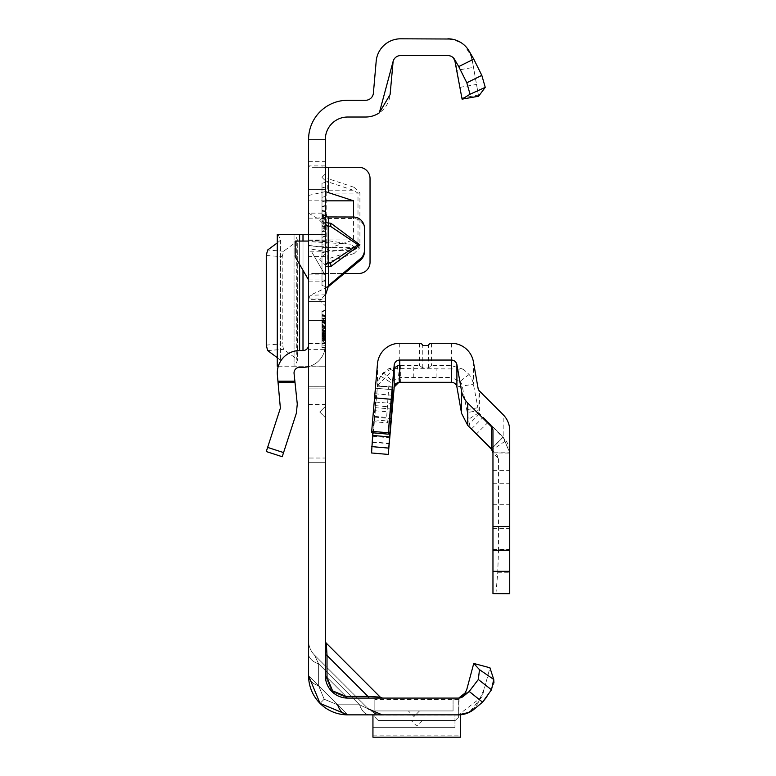 <?xml version="1.0" encoding="UTF-8"?>
<svg xmlns="http://www.w3.org/2000/svg" width="776" height="776" viewBox="0 0 776 776"><rect width="100%" height="100%" fill="white"/><g stroke="black" fill="none" stroke-linecap="round" stroke-linejoin="round"><path stroke-width="0.58" stroke-dasharray="3.88 2.91" d="M325.348 300.283L325.348 305.87L325.348 300.283M325.348 412.027L325.348 417.614L325.348 412.027M325.348 249.998L325.348 218.153L325.348 249.998M308.586 249.998L308.586 218.153L308.586 249.998M325.348 374.032L325.348 343.584L325.348 374.032M308.586 374.032L308.586 343.584L308.586 374.032M308.586 241.588L308.586 320.401L308.586 189.654L308.586 241.588L350.694 244.159L353.575 246.467L350.694 248.456L328.694 251.831L308.586 248.756M325.348 213.138L325.348 320.401L325.348 189.654L325.348 213.138L308.586 213.138L317.045 218.153A20.118 1.756 180 0 0 328.694 218.483L353.274 218.483A11.174 11.136 180 0 1 364.448 229.609L364.448 228.154M325.348 220.384L325.348 225.971L325.348 220.384M325.348 259.494L325.348 265.082L325.348 259.494M413.957 710.942L408.37 710.942L413.957 710.942M416.751 720.438L411.164 720.438L416.751 720.438M325.348 675.741A3.356 1.94 0 0 0 327.016 677.419L332.584 690.853L346.018 696.412A3.356 1.94 -90 0 0 347.696 698.09A3.356 1.94 -90 0 1 346.018 696.412L327.016 677.419L332.584 690.853L346.018 696.412A3.356 1.94 -90 0 0 347.696 698.09A3.356 1.94 -90 0 1 346.018 696.412L327.016 677.419A3.356 1.94 0 0 1 325.348 675.741L347.696 698.09L331.885 691.542L325.348 675.741L347.696 698.09L331.885 691.542L325.348 675.741A3.356 1.94 0 0 0 327.016 677.419L332.584 690.853L346.018 696.412L327.016 677.419A3.356 1.94 0 0 1 325.348 675.741A22.349 22.349 0 0 0 347.696 698.09L331.885 691.542L325.348 675.741A3.356 1.94 0 0 0 327.016 677.419A3.356 1.94 0 0 1 325.348 675.741L347.696 698.09L331.885 691.542L325.348 675.741L347.696 698.09L382.607 698.09L347.696 698.09A3.356 1.94 -90 0 1 346.018 696.412L327.016 677.419A3.356 1.94 0 0 1 325.348 675.741L325.348 640.83A3.356 3.356 0 0 0 326.327 643.197L327.016 655.468A3.356 1.94 180 0 1 325.348 653.79L325.348 640.83A3.356 3.356 0 0 0 326.327 643.197L327.016 655.468A3.356 1.94 180 0 1 325.348 653.79L325.348 139.37L325.348 301.398L325.348 274.888L308.586 274.888L312.398 273.462L344.505 273.462M382.607 698.09L380.23 697.11L382.607 698.09L380.23 697.11L367.97 696.412A3.356 1.94 -90 0 0 369.648 698.09A3.356 1.94 90 0 1 367.97 696.412A3.356 1.94 -90 0 0 369.648 698.09A3.356 1.94 90 0 1 367.97 696.412A3.356 1.94 -90 0 0 369.648 698.09L382.607 698.09L369.648 698.09A3.356 1.94 -90 0 1 367.97 696.412L380.23 697.11L326.327 643.197L327.016 655.468A3.356 1.94 180 0 1 325.348 653.79L325.348 640.83A3.356 3.356 0 0 0 326.327 643.197L380.23 697.11L367.97 696.412L380.23 697.11L367.97 696.412L380.23 697.11L367.97 696.412L327.016 655.468L326.327 643.197L327.016 655.468A3.356 1.94 180 0 1 325.348 653.79L325.348 640.83M337.638 704.792L318.635 685.8L318.635 663.849A20.118 11.611 180 0 1 308.586 653.79A20.118 11.611 180 0 0 318.635 663.849A20.118 11.611 180 0 1 308.586 653.79L308.586 675.741L308.586 653.79A20.118 11.611 180 0 0 318.635 663.849L314.474 655.051L368.387 708.963L314.474 655.051A20.118 20.118 0 0 1 308.586 640.83A20.118 20.118 0 0 0 314.474 655.051L318.635 663.849L318.635 685.8L318.635 663.849L359.589 704.792L337.638 704.792L318.635 685.8L318.635 663.849L318.635 685.8L318.635 663.849L359.589 704.792L337.638 704.792L318.635 685.8L318.635 663.849L359.589 704.792L318.635 663.849L359.589 704.792L337.638 704.792L359.589 704.792L337.638 704.792L359.589 704.792L318.635 663.849L318.635 685.8L324.203 699.234L337.638 704.792L318.635 685.8A20.118 11.611 0 0 1 308.586 675.741A20.118 11.611 0 0 0 318.635 685.8A20.118 11.611 0 0 1 308.586 675.741A20.118 11.611 0 0 0 318.635 685.8A20.118 11.611 0 0 1 308.586 675.741A20.118 11.611 0 0 0 318.635 685.8A20.118 11.611 0 0 1 308.586 675.741A20.118 11.611 0 0 0 318.635 685.8L324.203 699.234L320.042 703.395L308.586 675.741L308.586 640.83L308.586 675.741L308.586 640.83L308.586 675.741L320.042 703.395L324.203 699.234L337.638 704.792L359.589 704.792L318.635 663.849A20.118 11.611 0 0 1 308.586 653.79L308.586 675.741L347.696 714.851L320.042 703.395L324.203 699.234L337.638 704.792L359.589 704.792A20.118 11.611 90 0 0 369.648 714.851A20.118 11.611 -90 0 1 359.589 704.792A20.118 11.611 90 0 0 369.648 714.851A20.118 11.611 -90 0 1 359.589 704.792A20.118 11.611 90 0 0 369.648 714.851A20.118 11.611 -90 0 1 359.589 704.792A20.118 11.611 90 0 0 369.648 714.851A20.118 11.611 -90 0 1 359.589 704.792L318.635 663.849L314.474 655.051L318.635 663.849A20.118 11.611 0 0 1 308.586 653.79L308.586 640.83A20.118 20.118 0 0 0 314.474 655.051L368.387 708.963L359.589 704.792L368.387 708.963L359.589 704.792L368.387 708.963L359.589 704.792L368.387 708.963L359.589 704.792L368.387 708.963L314.474 655.051L318.635 663.849A20.118 11.611 0 0 1 308.586 653.79L308.586 640.83A20.118 20.118 0 0 0 314.474 655.051L318.635 663.849A20.118 11.611 0 0 1 308.586 653.79L308.586 675.741L347.696 714.851L382.607 714.851L347.696 714.851L382.607 714.851L347.696 714.851L382.607 714.851L347.696 714.851L382.607 714.851L347.696 714.851L320.042 703.395L324.203 699.234L337.638 704.792A20.118 11.611 -90 0 0 347.696 714.851A20.118 11.611 -90 0 1 337.638 704.792A20.118 11.611 -90 0 0 347.696 714.851A20.118 11.611 -90 0 1 337.638 704.792A20.118 11.611 -90 0 0 347.696 714.851A20.118 11.611 -90 0 1 337.638 704.792A20.118 11.611 -90 0 0 347.696 714.851L320.042 703.395L308.586 675.741L308.586 139.37L325.348 139.37L325.348 187.288A3.356 3.026 0 0 0 327.734 190.188L327.734 181.778A3.356 3.026 180 0 1 325.348 178.878L328.694 178.878L327.734 181.778L353.119 190.188L354.079 187.288L359.928 193.088L359.928 247.689L354.079 253.49L353.119 250.59L357.998 247.689L326.774 247.689L326.774 193.088L327.734 190.188L353.119 190.188L357.998 193.088L357.998 247.689L359.928 247.689M325.348 177.345L325.348 180.76L325.348 177.345M325.348 237.466L325.348 239.406L325.348 237.466M325.348 235.526L321.991 237.456L325.348 239.406M321.991 224.06L321.991 285.519L321.991 224.06M321.991 252.151L325.348 253.054L325.348 182.379L325.348 253.054L325.348 182.379L325.348 253.054L321.991 252.151L325.348 253.054L321.991 252.151L321.991 183.272L325.348 182.379L321.991 183.272L321.991 252.151L325.348 253.054L321.991 252.151L321.991 218.483L325.348 219.385L321.991 218.483L321.991 226.078L321.991 214.69L325.348 213.798L321.991 214.69L325.348 213.798L321.991 214.69L321.991 252.151L325.348 253.054L321.991 252.151L321.991 218.483L325.348 219.385L321.991 218.483L321.991 214.69L325.348 213.798L321.991 214.69L321.991 252.151L325.348 253.054L321.991 252.151L321.991 248.369L325.348 247.466L321.991 248.369L321.991 218.483L325.348 219.385L321.991 218.483L321.991 226.078L325.348 226.98L321.991 226.078L321.991 214.69L325.348 213.798L321.991 214.69L321.991 252.151L321.991 248.369L325.348 247.466L321.991 248.369L321.991 218.483L325.348 219.385L321.991 218.483L321.991 214.69L325.348 213.798L321.991 214.69L321.991 248.369L325.348 247.466L321.991 248.369L321.991 201.139L321.991 252.151L325.348 253.054L321.991 252.151L321.991 214.69L321.991 252.151M308.586 287.43L308.586 139.37L308.586 287.43M325.348 234.507L308.586 234.507L325.348 234.352L325.348 349.355L308.586 349.355L308.586 366.059L325.348 366.214L308.586 366.059M308.586 349.355L308.586 343.923L325.348 343.923M325.348 256.643L308.586 256.643L308.586 343.923M308.586 256.643L308.586 251.211L325.348 251.211M308.586 234.507L308.586 251.211M278.303 366.214L325.348 366.214L325.348 234.352L308.586 234.352L308.586 366.214L294.036 366.214L295.016 366.059L297.412 360.345L297.286 239.668L294.88 234.352L277.401 234.352M308.586 458.024L308.586 388.087L308.586 462.312L308.586 458.024L325.348 458.024L325.348 462.312L325.348 388.087L325.348 458.024L308.586 458.024M308.586 366.621A22.349 22.349 0 0 0 325.348 344.98L325.348 386.787L325.348 344.98A22.349 22.349 0 0 1 308.586 366.621L308.586 386.787L325.348 386.787L325.348 388.087L325.348 386.787L308.586 386.787L308.586 388.087L308.586 344.98L308.586 366.621A22.349 22.349 0 0 1 302.999 367.329L299.623 367.329A5.587 5.587 0 0 0 294.065 373.498L294.88 381.2L278.021 381.2L277.401 375.254A22.349 22.349 0 0 1 299.623 350.568L302.999 350.568A5.587 5.587 0 0 0 308.586 344.98M308.586 279.952L308.586 241.064L308.586 279.952L295.171 256.73L295.171 241.064L308.586 241.064M325.348 349.355L325.348 366.059M325.348 339.529L325.348 318.141L325.348 347.871L325.348 318.141L325.348 339.529L321.991 342.953L325.348 343.477L321.991 342.953L321.991 333.379L325.348 333.379L321.991 333.379L321.991 318.674L325.348 317.782L325.348 348.337L325.348 309.857L325.348 348.337L325.348 309.857L325.348 332.817L325.348 317.782L321.991 318.674L321.991 333.04L325.348 333.04L321.991 333.04L321.991 343.07L325.348 343.603L321.991 343.07L321.991 347.338L325.348 348.24L325.348 317.782L325.348 348.24L325.348 317.782L325.348 348.24L325.348 332.817L325.348 348.24L321.991 347.338L321.991 311.215L321.991 347.435L321.991 310.749L321.991 347.435L321.991 310.749L321.991 347.435L321.991 311.215L321.991 347.435L321.991 319.043L321.991 346.979L321.991 319.043L321.991 346.979L321.991 319.043L321.991 319.576L325.348 318.732L325.348 347.871L325.348 318.732M325.348 328.859L325.348 348.337L325.348 309.857L325.348 348.337L325.348 309.857L325.348 328.859L321.991 328.859L325.348 328.859M325.348 309.857L325.348 348.337L325.348 309.857L321.991 310.749L321.991 347.435L321.991 310.749L325.348 309.857M325.348 348.337L325.348 310.322L325.348 348.337L325.348 310.322L325.348 348.337L325.348 310.322L325.348 348.337L325.348 310.322L325.348 348.337L321.991 347.435L321.991 311.215L321.991 347.435L321.991 311.215L321.991 347.435L321.991 311.215L321.991 347.435L321.991 311.215L321.991 347.435L325.348 348.337L321.991 347.435M325.348 347.871L325.348 330.217L325.348 347.871L321.991 346.979L321.991 319.043L321.991 346.979L325.348 347.871M359.928 193.088L325.348 193.088L325.348 187.288M325.348 193.088L325.348 247.689L326.774 247.689L327.734 250.59A3.356 3.026 180 0 0 325.348 253.49L325.348 247.689M325.348 253.49L325.348 274.888L325.978 273.462L358.861 273.462A11.174 11.174 0 0 0 370.036 262.288L370.036 178.48A11.174 11.174 0 0 0 358.861 167.306L312.398 167.306L308.586 165.889L325.348 165.889M325.348 241.064L325.348 275.461L311.933 252.239L311.933 241.064L325.348 241.064L325.348 275.461L311.933 252.239L311.933 241.064L325.348 241.064M308.586 245.332L328.694 248.184L353.584 239.939L353.584 217.018M325.348 191.614L308.586 195.445M325.348 167.306L312.398 167.306M308.586 240.356L328.694 240.793L350.694 244.159M327.986 286.965L310.051 295.316L308.586 299.643L325.348 299.643M364.448 229.609L364.448 251.599M308.586 301.398L325.348 301.398L308.586 301.398M459.13 698.06L458.655 714.851L458.655 698.09L374.847 698.09L374.847 717.082L374.847 698.09L374.847 710.942L374.847 698.09L458.461 698.09L347.696 698.09A3.356 1.94 -90 0 1 346.018 696.412A3.356 1.94 -90 0 0 347.696 698.09M466.725 689.67L473.748 663.451L489.937 667.787L482.294 696.314L469.315 712.329M473.748 663.451L479.5 669.669L493.73 679.446L489.937 667.787L482.206 696.635L458.461 714.851L460.556 714.851L460.556 737.2L372.946 737.2L372.946 714.851L454.969 714.851L454.969 727.665L454.969 714.851L372.946 714.851L458.461 714.851L372.946 714.851L372.946 727.665L372.946 714.851M308.586 675.741L347.696 714.851A39.11 39.11 0 0 1 308.586 675.741L347.696 714.851L458.461 714.851A24.58 24.58 0 0 0 474.262 709.099M461.788 697.352L458.655 698.09M325.348 231.2L325.348 205.524L325.348 231.2L321.991 231.19L321.991 241.268L321.991 206.426L321.991 231.19M325.348 226.485L325.348 205.96L325.348 226.485L321.991 225.583L321.991 206.862L321.991 240.832L321.991 206.862L321.991 232.208L321.991 206.862L321.991 225.583L325.348 226.485M325.348 218.541L325.348 241.724L325.348 205.96L325.348 241.724L325.348 218.541L321.991 215.486M325.348 224.06L325.348 167.684L325.348 224.06M453.242 57.725A7.818 7.818 0 0 1 455.541 62.022A7.818 7.818 0 0 0 447.839 55.562L400.668 55.562A7.818 7.818 0 0 0 392.879 62.701L390.095 94.585A24.58 24.58 0 0 1 365.603 117.021L347.696 117.021A22.349 22.349 0 0 0 325.348 139.37L308.586 139.37A39.11 39.11 0 0 1 347.696 100.269L365.603 100.269A7.818 7.818 0 0 0 373.392 93.12L376.185 61.236A24.58 24.58 0 0 1 400.668 38.8L447.839 38.8L455.202 39.935L452.117 39.178M458.519 698.09L459.101 698.06A7.818 7.818 0 0 0 463.495 696.256L469.102 691.552L482.672 702.047M447.917 38.8A24.58 24.58 0 0 1 453.698 39.508L453.863 39.547A24.58 24.58 0 0 1 472.05 59.112A24.58 24.58 0 0 0 447.839 38.8M461.895 98.018L478.394 95.108L478.598 96.234L462.089 99.144L456.996 70.276L473.505 67.367L472.05 59.112L472.856 63.69L470.498 54.853L472.05 59.112M478.394 95.108L473.505 67.367M478.598 96.234L472.856 63.69M455.803 63.496L456.996 70.276M321.991 187.064L325.348 187.967L321.991 187.064M321.991 226.078L325.348 226.98L321.991 226.078M321.991 218.483L325.348 219.385L321.991 218.483M321.991 201.139L325.348 202.041L321.991 201.139L321.991 197.346L321.991 201.139L325.348 202.041L321.991 201.139M321.991 197.346L325.348 196.454L321.991 197.346L321.991 183.272L321.991 197.346L325.348 196.454L321.991 197.346M321.991 183.272L325.348 182.379L321.991 183.272L321.991 245.459L321.991 183.272L325.348 182.379L321.991 183.272M321.991 248.369L325.348 247.466L321.991 248.369L321.991 214.69L325.348 213.798L321.991 214.69L321.991 248.369L325.348 247.466L321.991 248.369M321.991 214.69L325.348 213.798L321.991 214.69M325.348 241.724L321.991 240.832L325.348 241.724M325.348 205.96L321.991 206.862L325.348 205.96M325.348 229.143L321.991 232.208M325.348 220.772L321.991 221.664L325.348 220.772M325.348 211.673L321.991 210.781L325.348 211.673M325.348 228.173L321.991 229.075L325.348 228.173M325.348 242.16L321.991 241.268M325.348 222.149L321.991 222.974M325.348 217.765L321.991 218.415M325.348 215.408L321.991 215.418M325.348 211.247L321.991 210.344M325.348 217.338L321.991 216.446L325.348 217.338M325.348 205.524L321.991 206.426M325.348 215.728L321.991 215.728M325.348 223.866L321.991 223.071M325.348 227.659L321.991 226.834M325.348 231.423L321.991 231.423M325.348 236.447L321.991 237.349M325.348 331.624L321.991 330.721L325.348 331.624M325.348 325.639L321.991 326.541L325.348 325.639M321.991 327.006L325.348 326.104L325.348 316.298L321.991 315.395L321.991 327.006L321.991 315.395L325.348 316.298L325.348 326.104L321.991 327.006L325.348 327.909M325.348 310.322L321.991 311.215M325.348 333.331L321.991 334.437L325.348 333.331M325.348 342.361L321.991 343.264M325.348 315.832L321.991 314.93M325.348 323.446L321.991 322.36L325.348 323.446M325.348 322.089L321.991 321.429L325.348 322.089M325.348 334.708L321.991 335.368L325.348 334.708M325.348 334.572L321.991 335.368M325.348 337.026L321.991 337.026M321.991 327.016L325.348 327.676L321.991 328.49M325.348 323.67L321.991 324.261M325.348 320.634L321.991 320.634M325.348 322.903L321.991 321.894M325.348 322.224L321.991 321.429M325.348 320.546L321.991 320.546M325.348 337.143L321.991 337.133M325.348 333.893L321.991 334.902M325.348 336.474L321.991 336.464L325.348 336.454L325.348 342.827L325.348 330.227L325.348 336.454L321.991 337.22L325.348 336.774M325.348 334.815L321.991 335.833L325.348 334.815L321.991 335.833L325.348 334.815L321.991 334.795M325.348 322.389L321.991 323.291M325.348 323.165L321.991 324.688M325.348 316.763L321.991 315.861L325.348 316.763M325.348 310.778L321.991 311.68L325.348 310.778M325.348 330.76L321.991 330.004M325.348 331.507L321.991 330.527M325.348 334.999L321.991 334.999M325.348 342.827L321.991 343.72L325.348 342.827M325.348 335.765L321.991 335.775L325.348 335.765L321.991 335.775L325.348 335.765L321.991 336.755M325.348 327.23L321.991 327.356L325.348 327.278L321.991 327.288L321.991 322.302L321.991 332.458L321.991 327.288M325.348 336.6L321.991 336.59L325.348 336.6M325.348 319.896L325.348 324.717L325.348 320.129L321.991 320.139L325.348 320.129L325.348 315.366L325.348 319.896L321.991 319.896M325.348 319.993L321.991 319.993M325.348 315.366L321.991 314.464M325.348 324.717L321.991 325.61M321.991 323.912L325.348 330.217L321.991 329.325M325.348 315.395L321.991 315.095M325.348 332.079L321.991 331.187L325.348 332.079M325.348 332.012L321.991 332.623M325.348 331.323L321.991 330.954M325.348 321.07L321.991 321.07L325.348 321.099M325.348 316.298L321.991 315.395L325.348 316.298M325.348 322.476L321.991 315.764M325.348 323.767L321.991 317.462M325.348 338.385L321.991 341.828M325.348 336.299L321.991 336.532M325.348 335.504L321.991 336.289L325.348 335.504M325.348 345.446L321.991 344.913L325.348 345.446M325.348 335.494L321.991 335.484L325.348 335.494M325.348 340.305L321.991 340.557L325.348 340.305M325.348 336.076L321.991 337.182M325.348 343.176L325.348 322.835L325.348 343.176L321.991 344.069L321.991 321.943L321.991 344.069L321.991 321.943L321.991 344.069L325.348 343.176L325.348 332.952L321.991 332.952L325.348 332.952L325.348 326.997L321.991 326.638L325.348 326.997L325.348 322.835L321.991 321.943L325.348 322.835L325.348 333.418L321.991 333.418L325.348 333.418L325.348 343.176L321.991 344.069M325.348 332.817L321.991 332.817L325.348 332.817M325.348 328.83L321.991 327.744M325.348 337.25L321.991 337.909M325.348 323.204L321.991 322.302L325.348 323.204L321.991 322.302L325.348 323.204L321.991 322.302L325.348 323.204L325.348 331.565L321.991 332.458L325.348 331.565L325.348 323.204L321.991 322.302M321.991 319.043L325.348 318.141L321.991 319.043L325.348 318.141L321.991 319.043L325.348 318.141L321.991 319.043L325.348 318.141L321.991 319.043L325.348 318.141L321.991 319.043L325.348 318.141L321.991 319.043L325.348 318.141L321.991 319.043L325.348 318.141L321.991 319.043L325.348 318.141L321.991 319.043L325.348 318.141L321.991 319.043L321.991 342.953M325.348 328.355L321.991 324.737L325.348 328.355M325.348 337.686L321.991 341.304L325.348 337.686M325.348 342.808L321.991 343.71L325.348 342.808M325.348 335.174L321.991 334.272L325.348 335.174M325.348 330.11L321.991 331.012L325.348 330.11M325.348 336.629L321.991 335.727L325.348 336.629M325.348 327.132L321.991 327.132M325.348 329.305L321.991 322.593M325.348 338.588L321.991 338.821M325.348 348.24L321.991 347.338M325.348 317.782L321.991 318.674M325.348 322.835L321.991 321.943M369.648 698.09A3.356 1.94 90 0 1 367.97 696.412L327.016 655.468A3.356 1.94 0 0 1 325.348 653.79A3.356 1.94 0 0 0 327.016 655.468A3.356 1.94 0 0 1 325.348 653.79M486.921 696.741L491.489 689.777L493.953 682.938M479.5 669.669L478.326 679.504L469.102 691.552M478.326 679.504L491.489 689.777M455.299 720.438L378.203 720.438L374.847 717.082L378.203 720.438L455.299 720.438L458.655 717.082L458.655 714.851L458.655 717.082L455.299 720.438M454.969 727.704L372.946 727.665L454.969 727.704M453.068 710.942L374.847 710.942L453.068 710.942L453.068 698.09L453.068 710.942M308.586 189.654L325.348 189.654L308.586 189.654M308.586 320.401L325.348 320.401L308.586 320.401M326.754 216.96L317.045 218.153M325.59 294.773L310.051 295.316M325.978 273.462L312.398 273.462M353.584 239.939L308.586 239.939M325.348 200.829L308.586 200.829M354.079 253.49L328.694 261.9L325.348 261.9A3.356 3.026 0 0 1 327.734 258.99L327.734 250.59L353.119 250.59L327.734 258.99L328.694 261.9L328.694 273.462L328.694 248.184M278.021 381.2L280.379 408.166L266.275 451.545M308.586 462.312L325.348 462.312L308.586 462.312M282.221 456.725L296.316 413.346L297.286 404.102L294.88 381.2M308.586 234.352L294.88 234.352M294.036 234.352L294.065 366.214L294.036 234.352M277.274 357.658L280.621 360.481L278.157 366.059L277.401 366.214M278.021 366.214L294.88 366.214M278.021 234.352L280.621 240.085L277.274 242.917M280.621 240.085L280.621 360.481L280.621 240.085M266.275 255.469L282.221 256.71L282.221 343.855L266.275 345.097M282.221 256.71L283.57 251.249L296.316 241.879L297.286 239.668L297.286 360.898L296.316 358.696L283.57 349.326L282.221 343.855M491.324 448.809L503.178 436.966L509.725 452.767L509.725 470.625L509.725 452.912L503.178 437.111L491.324 448.964M491.324 449.129L503.178 437.111L483.264 417.119L503.178 436.966L503.178 414.733M509.725 527.04L509.725 549.447L509.725 527.04M492.964 527.04L492.964 549.447L492.964 527.04M509.725 506L509.725 528.417L509.725 506M492.964 506L492.964 528.417L492.964 506M491.654 449.294L493.158 453.126L498.551 458.684L496.892 454.697L492.256 450.061M469.092 374.459L460.149 381.355L451.399 377.466L451.399 368.91L463.417 369.26L469.092 374.459A22.349 22.349 180 0 1 473.409 384.227L478.86 412.706L505.962 440.671L492.11 449.915M505.962 440.671A22.349 22.349 180 0 1 509.725 453.077L493.167 452.912M460.149 381.355A11.058 11.058 180 0 1 462.283 386.186L469.364 423.909L479.616 413.666L479.616 391.182M478.065 388.204L478.065 410.669L466.977 412.619M469.364 423.919L470.363 428.119M478.86 412.706L468.374 419.399M371.568 452.971L377.485 385.594L397.273 365.389L400.368 365.35L383.179 372.732A22.349 22.349 -0 0 0 377.485 385.779L372.548 442.252L377.485 386.157A22.349 22.349 180 0 1 380.793 376.253L388.931 368.532L451.399 368.91M451.399 382.306L451.399 377.466L399.747 377.495L399.747 382.306M399.747 368.668L399.747 377.495L390.367 382.238L380.793 376.253M389.901 436.355L386.661 417.449L388.727 387.137A11.058 11.058 180 0 1 390.367 382.238M463.417 369.26L451.399 365.641L431.524 365.641L428.362 367.94L422.774 367.94L419.612 365.641L399.747 365.641L388.931 368.532M495.932 593.698L497.717 572.766L498.551 549.088L509.725 549.088L509.725 593.698M498.551 458.684L498.551 549.088M509.725 549.088L509.725 453.077M509.725 430.535L509.725 452.767L492.964 452.767L492.964 470.625L493.158 453.126M492.964 593.611L492.964 457.704M492.964 452.767L492.964 430.535M400.368 365.35L400.368 382.112M399.747 365.641L399.747 382.122M400.368 365.273L400.368 382.035M399.747 343.293L399.747 382.025M383.179 372.732L395.605 383.975M397.273 365.389L399.126 382.054M377.485 363.692L377.485 385.594L394.179 387.049M372.781 432.804L375.468 402.026L375.468 388.213L371.568 432.698M428.362 367.94L428.362 345.524M422.774 367.94L422.774 345.524M331.885 691.542L332.584 690.853M355.835 696.412L367.97 696.412L327.016 655.468L327.016 677.419L327.016 655.468L327.016 677.419L327.016 655.468L367.97 696.412L327.016 655.468L367.97 696.412L346.018 696.412L367.97 696.412L346.018 696.412L367.97 696.412L327.016 655.468L327.016 677.419L327.016 655.468M328.694 167.306L328.694 178.878L354.079 187.288M328.694 218.483L328.694 240.793M328.694 251.831L328.694 286.674M460.013 87.349L476.512 84.438M321.991 210.985L325.348 210.8M321.991 211.77L325.348 211.964M321.991 220.006L325.348 219.812L321.991 220.006M321.991 220.791L325.348 220.976L321.991 220.791M321.991 244.062L325.348 243.877M321.991 244.847L325.348 245.041M325.348 325.774L321.991 326.647M325.348 331.236L321.991 330.372M325.348 339.752L321.991 339.325M325.348 335.853L321.991 336.095M325.348 338.229L321.991 338.481M327.016 667.602L327.016 677.419M318.635 685.8L324.203 699.234L318.635 685.8M367.97 696.412L346.018 696.412M469.131 51.09L470.498 54.853L464.562 45.58L460.905 42.651L451.118 39.023M372.946 715.191L460.556 715.191M372.946 735.852L460.556 735.852M458.655 699.438L374.847 699.438M372.946 727.665L454.969 727.665L372.946 727.665M308.586 212.003L325.348 212.003M308.586 298.052L325.348 298.052M308.586 279.05L325.348 279.05M308.586 161.718L325.348 161.718L321.991 162.601M353.274 218.483L353.274 217.018M350.694 248.456L308.586 245.885M283.57 452.583L267.623 447.403M278.157 382.5L295.016 382.5M325.348 388.087L308.586 388.087L325.348 388.087M302.999 241.064L302.999 270.271M302.999 350.568L302.999 234.352M299.623 241.064L299.623 264.441M299.623 350.568L299.623 234.352M296.316 241.879L296.316 358.696M283.57 251.249L267.623 250.008M278.157 234.507L295.016 234.507M267.623 350.558L283.57 349.326M295.016 366.059L278.157 366.059M477.56 407.778L466.434 409.738M473.409 361.761L473.409 384.227L456.899 386.923M488.172 422.251L476.318 434.094M413.773 377.65L413.773 365.641M436.122 377.65L436.122 368.668M394.16 387.243L377.485 386.157L394.179 387.408M375.768 405.683L387.02 406.663M374.837 416.411L386.661 417.449M372.577 441.893L389.28 443.358M419.612 343.293L419.612 365.641M497.717 572.766L509.725 572.766M451.399 343.293L451.399 365.641M431.524 343.293L431.524 365.641M372.548 442.272L389.212 443.726M374.74 417.139L391.414 418.594M375.274 410.746L391.967 412.201M374.478 419.845L391.172 421.31M373.033 436.316L389.727 437.78M374.983 407.604L390.474 408.962M375.468 402.026L390.968 403.384M375.468 388.213L392.161 389.678L375.468 388.213M374.983 393.772L391.676 395.226M372.548 421.601L389.242 423.056M325.348 294.696L319.76 300.283L325.348 305.87M319.76 412.027L325.348 417.614L319.76 412.027L325.348 406.44L319.76 412.027M308.586 281.843L325.348 281.843M308.586 404.48L325.348 404.48M325.348 214.797L319.76 220.384L325.348 225.971M325.348 253.907L319.76 259.494L325.348 265.082M419.544 710.942L413.957 716.529L408.37 710.942M422.338 720.438L416.751 726.026L411.164 720.438M321.991 177.403L325.348 180.76M325.348 280.427L321.991 281.329M321.991 285.519L325.348 286.412M325.348 167.684L321.991 166.791M321.991 177.297L325.348 173.94M458.461 714.851L465.988 713.571L471.139 710.835L473.923 708.449L477.686 703.725L484.408 688.419L477.686 703.725L473.806 708.575L466.91 713.212L458.703 714.851M368.387 708.963L382.607 714.851L368.387 708.963L374.43 713.115M375.283 713.474L382.209 714.851M447.839 55.562L451.448 56.357L454.309 58.976M328.578 285.51L324.397 288.4M308.586 343.584L325.348 343.584M308.586 218.153L325.348 218.153M280.65 240.23L280.65 360.345M471.41 428.973L483.264 417.119M492.964 549.447L509.725 549.447M492.964 528.417L509.725 528.417M492.964 483.72L509.725 483.72M492.964 504.759L509.725 504.759M492.964 470.625L509.725 470.625"/><path stroke-width="1.16" d="M325.348 222.906A3.356 3.327 180 0 0 328.2 226.194L328.2 262.754L330.547 262.899L331.042 266.352L325.348 266.42A3.356 3.201 180 0 1 328.2 263.258L330.547 262.899L357.998 244.799L330.547 226.34L331.042 223.343L359.928 244.847L357.998 244.799M325.348 213.138L326.754 216.96L353.274 217.018A11.174 11.136 180 0 1 364.448 228.154L364.448 250.144A11.174 11.136 180 0 1 360.462 258.67L328.578 285.51M369.648 698.09A3.356 1.94 90 0 1 367.97 696.412L380.23 697.11L326.327 643.197L327.016 655.468A3.356 1.94 0 0 1 325.348 653.79M325.348 640.83A3.356 3.356 0 0 0 326.327 643.197L380.23 697.11L382.607 698.09M327.016 677.419L332.584 690.853L346.018 696.412L367.97 696.412L327.016 655.468L327.016 677.419A3.356 1.94 0 0 1 325.348 675.741L325.348 139.37A22.349 22.349 0 0 1 347.696 117.021L365.603 117.021A24.58 24.58 0 0 0 379.319 112.84L393.122 61.362A7.818 7.818 0 0 1 400.668 55.562L447.839 55.562A7.818 7.818 0 0 1 454.62 59.471L458.713 66.571L473.777 59.141L469.131 51.09A24.58 24.58 0 0 0 447.839 38.8A24.58 24.58 0 0 1 447.917 38.8M469.315 712.329L458.47 714.851L347.696 714.851L320.042 703.395L308.586 675.741L308.586 139.37A39.11 39.11 0 0 1 347.696 100.269L365.603 100.269A7.818 7.818 0 0 0 373.392 93.12L376.185 61.236A24.58 24.58 0 0 1 400.668 38.8L451.118 39.023M325.978 167.306L325.348 165.889M353.584 217.018L353.584 200.829L325.348 191.614M344.505 273.462L358.861 273.462A11.174 11.174 0 0 0 370.036 262.288L370.036 178.48A11.174 11.174 0 0 0 358.861 167.306L325.348 167.306M364.448 250.144L364.448 251.599A11.174 11.136 180 0 1 360.462 260.125L327.986 286.965M325.348 265.916A3.356 3.201 180 0 1 328.2 262.754L328.694 285.219L325.59 294.773L325.348 299.643M458.703 714.851L460.556 714.851L460.556 737.2L372.946 737.2L460.556 737.161M461.788 697.352L466.017 692.289L458.684 698.09L347.696 698.09A22.349 22.349 0 0 1 325.348 675.741M469.218 691.455L478.317 679.504L479.5 669.669L473.748 663.451L489.937 667.787L493.73 679.446L491.489 689.767L482.536 702.164L469.218 691.455L463.495 696.256A7.818 7.818 0 0 1 458.461 698.09A7.818 7.818 0 0 0 459.101 698.06L463.553 695.859L466.725 689.67L463.621 695.791L461.507 697.411L459.13 698.06M473.748 663.451L466.725 689.67M337.638 704.792A20.118 11.611 -90 0 0 347.696 714.851A39.11 39.11 0 0 1 308.586 675.741M458.461 714.851A24.58 24.58 0 0 0 474.262 709.099L482.536 702.164M486.921 696.741L482.672 702.047L474.262 709.099M393.122 61.362L390.095 94.585L379.319 112.84M453.698 39.508A24.58 24.58 0 0 1 453.863 39.547L447.839 38.8L452.117 39.178M447.839 55.562L447.839 55.562A7.818 7.818 0 0 1 453.242 57.725L455.541 62.022M462.089 99.144L478.598 96.234L485.252 87.349L470.023 94.236L462.089 99.144L454.62 59.471M479.5 669.669L493.73 679.446L493.953 682.938M491.489 689.767L478.317 679.504M346.018 696.412A3.356 1.94 -90 0 0 347.696 698.09M473.777 59.141L481.809 75.369L485.252 87.349M470.023 94.236L466.822 82.78L458.713 66.571M466.822 82.78L481.809 75.369M372.946 714.851L372.946 737.161M328.694 285.219L328.694 286.674M328.694 217.018L328.694 222.984L325.348 222.693A3.356 3.327 -0 0 0 328.2 225.981L330.547 226.34L328.2 225.981L328.694 222.984L331.042 223.343M353.584 200.829L325.348 200.829M266.275 451.545L282.221 456.725L266.275 451.545L280.379 408.166L277.401 375.254A22.349 22.349 0 0 1 299.623 350.568L302.999 350.568A5.587 5.587 0 0 0 308.586 344.98M308.586 366.621A22.349 22.349 0 0 1 302.999 367.329L299.623 367.329A5.587 5.587 0 0 0 294.065 373.498L297.286 404.102L296.316 413.346L282.221 456.725M308.586 279.952L295.171 256.73L295.171 241.064L308.586 241.064M277.274 234.352L277.274 366.214L277.274 234.352L308.586 234.352M277.274 366.214L278.303 366.214M277.274 242.917L267.623 250.008L266.275 255.469L266.275 345.097L267.623 350.558L277.274 357.658M491.392 448.887L471.41 428.973L491.324 448.809L492.964 452.767M492.256 450.061L467.763 425.442L461.565 413.365L456.899 386.923L456.899 364.671A5.587 5.587 -0 0 0 451.399 360.054L451.399 382.306A5.587 5.587 180 0 1 456.899 386.923M492.964 550.271L509.725 550.271L509.725 571.33L492.964 571.33L492.964 430.535A5.587 5.587 -0 0 0 491.324 426.587L467.763 403.035A22.349 22.349 180 0 1 461.565 391.114L456.899 364.671M372.781 432.804L371.568 452.971L388.272 454.426L394.179 387.049L399.126 382.054L400.368 382.112L395.605 383.975A5.587 5.587 -0 0 0 394.179 387.243L389.242 443.707L394.179 387.408A5.587 5.587 180 0 1 399.747 382.306L451.399 382.306M399.747 382.025L399.747 360.054L451.399 360.054M371.568 452.971L388.272 454.426L392.161 403.491L392.161 389.678L388.272 434.162L371.568 432.698L377.485 363.692A22.349 22.349 -0 0 1 399.747 343.293L419.612 343.293A3.356 3.356 180 0 1 422.774 345.524L428.362 345.524A3.356 3.356 180 0 1 431.524 343.293L451.399 343.293A22.349 22.349 -0 0 1 473.409 361.761L478.065 388.204A5.587 5.587 180 0 0 479.616 391.182L503.178 414.733A22.349 22.349 -0 0 1 509.725 430.535L509.725 550.271M509.725 571.33L509.725 593.698L492.964 593.611L492.964 571.33M399.747 360.054A5.587 5.587 -0 0 0 394.179 365.156L394.179 387.049M371.568 432.698L388.272 434.162L388.272 432.775L371.568 431.32M374.498 397.826L391.191 399.291L388.272 432.775M391.191 399.291L394.179 365.156M359.928 244.847L331.042 266.352M331.885 691.542L332.584 690.853M328.694 167.306L328.694 192.594M367.97 696.412L355.835 696.412M327.016 655.468L327.016 667.602M360.462 260.125L360.462 258.67M278.021 381.2L294.88 381.2M267.623 447.403L283.57 452.583M295.016 382.5L278.157 382.5M302.999 234.352L302.999 241.064M302.999 270.271L302.999 350.568M299.623 234.352L299.623 241.064M299.623 264.441L299.623 350.568M461.565 391.114L461.565 413.365M491.324 426.587L491.324 448.809M467.763 403.035L467.763 425.442M492.964 526.545L509.725 526.545M371.568 446.598L388.272 448.062M372.548 435.433L389.242 436.898M390.474 408.962L391.676 409.068M390.968 403.384L392.161 403.491M368.387 708.963L382.209 714.851M374.43 713.115L375.283 713.474"/></g></svg>
